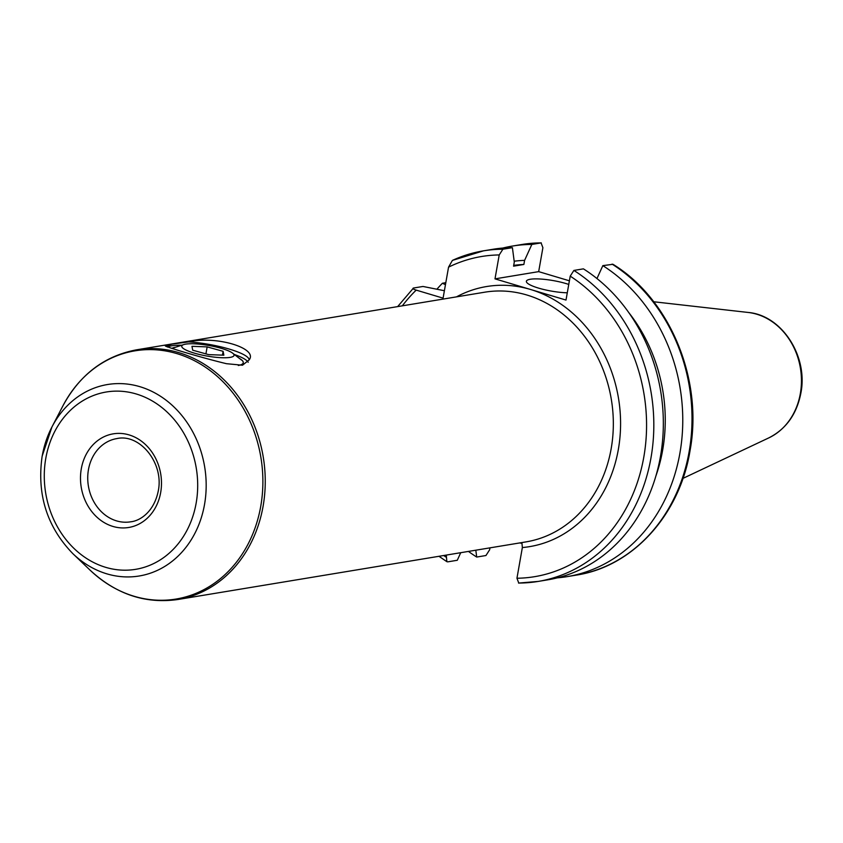 <?xml version="1.0" encoding="UTF-8"?>
<svg xmlns="http://www.w3.org/2000/svg" width="843" height="843" viewBox="0 0 843 843"><rect width="100%" height="100%" fill="white"/><g stroke="black" fill="none" stroke-linecap="round" stroke-linejoin="round"><path stroke-width="1.26" d="M231.077 357.2A26.554 5.374 10 0 0 232.657 353.175A26.554 5.374 10 0 0 209.886 345.662A26.554 5.374 10 0 0 184.722 344.313A26.554 5.374 10 0 0 183.816 344.555A26.554 5.374 10 0 0 196.714 353.797A26.554 5.374 10 0 0 231.077 357.2M223.11 351.32L207.157 346.884L191.962 346.325L192.699 350.193L208.642 354.629L223.848 355.188L223.11 351.32L222.436 355.135M205.924 353.87L207.157 346.884M569.394 280.803L538.677 271.636L494.999 278.864L530.5 289.465A131.814 111.929 80.6 0 1 618.33 449.519A131.814 111.929 80.6 0 1 522.354 547.55L521.965 543.335L519.636 542.945M568.751 284.428A26.365 5.332 10 0 0 566.075 283.575A26.365 5.332 10 0 0 526.38 281.267A26.365 5.332 10 0 0 538.603 288.127A26.365 5.332 10 0 0 567.276 292.795M446.284 555.084L446.853 561.67L447.759 561.849L457.285 560.268L460.731 552.692M456.495 296.862A131.814 111.929 80.6 0 1 530.5 289.465L566.001 300.066L570.216 276.146L573.893 270.434L583.409 268.854A167.536 142.267 80.6 0 1 660.469 456.421A167.536 142.267 80.6 0 1 547.697 579.847L538.182 581.428A167.536 142.267 80.6 0 1 518.772 583.05L516.949 578.245L522.354 547.55M475.81 550.194L476.706 557.054A167.536 142.267 80.6 0 1 468.455 551.417M476.706 557.054L485.947 555.526L489.625 549.805L489.973 547.855M239.496 358.486A36.913 7.471 -170 0 1 242.215 364.144A36.913 7.471 -170 0 1 238.295 365.483M188.632 341.889A42.182 8.535 -170 0 1 249.107 359.94C258.495 348.233 216.24 335.482 188.632 341.889L171.93 344.144L165.734 346.188M165.976 345.588L165.987 345.63C158.758 344.966 201.045 357.601 226.451 363.691L242.489 365.219L249.107 359.94M167.378 347A42.182 8.535 -170 0 1 171.635 345.809A42.182 8.535 -170 0 1 181.803 345.209M234.322 354.471A42.182 8.535 -170 0 1 248.19 362.29M494.999 278.864L499.214 254.944L502.892 249.222L512.407 247.652L514.293 262.068L513.566 266.167L523.872 264.46L524.599 260.371L531.838 244.438L541.08 242.9L542.892 247.716L538.677 271.636M444.387 290.73L422.996 286.462L413.481 288.032C412.259 288.506 413.175 289.202 416.21 290.118L443.081 298.148L448.55 267.157L452.406 260.403A167.536 142.267 80.6 0 1 483.471 250.845A167.536 142.267 80.6 0 1 502.892 249.222M166.103 346.462A42.182 8.535 -170 0 1 165.987 345.63M171.919 348.38A36.913 7.471 -170 0 1 175.565 347.211M612.081 264.112A167.536 142.267 80.6 0 1 690.765 440.52A167.536 142.267 80.6 0 1 576.37 575.105C632.808 566.601 679.721 514.883 690.048 450.594C703.294 379.761 670.132 299.297 612.987 264.291L602.84 265.64A167.536 142.267 80.6 0 1 681.523 442.048A167.536 142.267 80.6 0 1 567.128 576.633A167.536 142.267 80.6 0 1 557.349 577.845M436.937 289.181A167.536 142.267 80.6 0 1 442.427 283.248L445.81 282.69M442.427 283.248L445.452 284.723M602.84 265.64L596.96 278.559M628.815 312.637A152.362 129.379 80.6 0 1 655.865 476.095M413.481 288.032L397.643 306.61M502.765 248.063A167.536 142.267 80.6 0 1 512.418 246.061A167.536 142.267 80.6 0 1 531.838 244.438M514.177 261.214A152.362 129.379 80.6 0 1 524.599 260.371M513.703 265.387A148.294 125.923 80.6 0 1 523.872 264.46M452.406 260.403L483.471 250.845L492.986 249.275A167.536 142.267 80.6 0 1 512.407 247.652M177.915 599.499L526 541.891A126.545 107.451 -99.4 0 0 611.175 448.655A126.545 107.451 -99.4 0 0 484.672 292.205L136.587 349.813A126.545 107.451 80.6 0 1 263.09 506.274A126.545 107.451 80.6 0 1 177.915 599.499C145.439 604.094 116.165 594.315 90.085 570.153A125.797 106.829 -99.4 0 0 260.729 506.38A125.797 106.829 -99.4 0 0 193.89 360.425A125.797 106.829 -99.4 0 0 62.898 405.894L51.929 427.001A97.04 82.403 80.6 0 1 152.973 391.932A97.04 82.403 80.6 0 1 204.522 504.504A97.04 82.403 80.6 0 1 72.898 553.703L90.085 570.153M653.715 301.762L748.11 312.447A65.375 55.512 80.6 0 1 800.334 393.607A65.375 55.512 80.6 0 1 768.869 437.854L682.956 478.381M445.947 557.033A162.267 137.788 80.6 0 1 443.65 555.516M45.817 458.213A89.864 76.313 -99.4 0 0 105.702 567.339A89.864 76.313 -99.4 0 0 196.156 503.113A89.864 76.313 -99.4 0 0 136.271 393.987A89.864 76.313 -99.4 0 0 45.817 458.213M88.452 469.667A42.182 35.817 80.6 0 1 116.84 438.592C139.675 433.291 164.248 463.081 158.231 491.142C153.963 512.007 139.927 520.932 130.623 521.817A42.182 35.817 80.6 0 1 88.452 469.667M160.676 492.512A47.45 40.295 80.6 0 1 112.92 526.432A47.45 40.295 80.6 0 1 81.297 468.803A47.45 40.295 80.6 0 1 129.053 434.893A47.45 40.295 80.6 0 1 160.676 492.512M448.55 267.157A162.267 137.788 80.6 0 1 499.214 254.944M402.322 305.83A162.267 137.788 80.6 0 1 416.21 290.118M42.203 456.031A97.04 82.403 80.6 0 1 51.929 427.001L42.15 456.158C36.713 494.419 46.966 526.938 72.898 553.703M570.216 276.146A162.267 137.788 80.6 0 1 643.799 457.127A162.267 137.788 80.6 0 1 516.949 578.245M573.893 270.434A167.536 142.267 80.6 0 1 652.577 446.843A167.536 142.267 80.6 0 1 538.182 581.428L518.54 583.071M512.418 246.061L521.659 244.533A167.536 142.267 80.6 0 1 541.08 242.9M232.657 353.175L241.288 359.877M183.816 344.555L173.405 347.906M748.11 312.447C781.967 315.208 808.363 356.452 800.85 393.217C796.73 414.198 786.076 429.076 768.869 437.854M438.971 556.296L446.853 561.67M136.587 349.813C104.363 355.925 79.8 374.629 62.898 405.894M567.128 576.633L576.37 575.105M521.659 244.533L541.301 242.889"/></g></svg>
